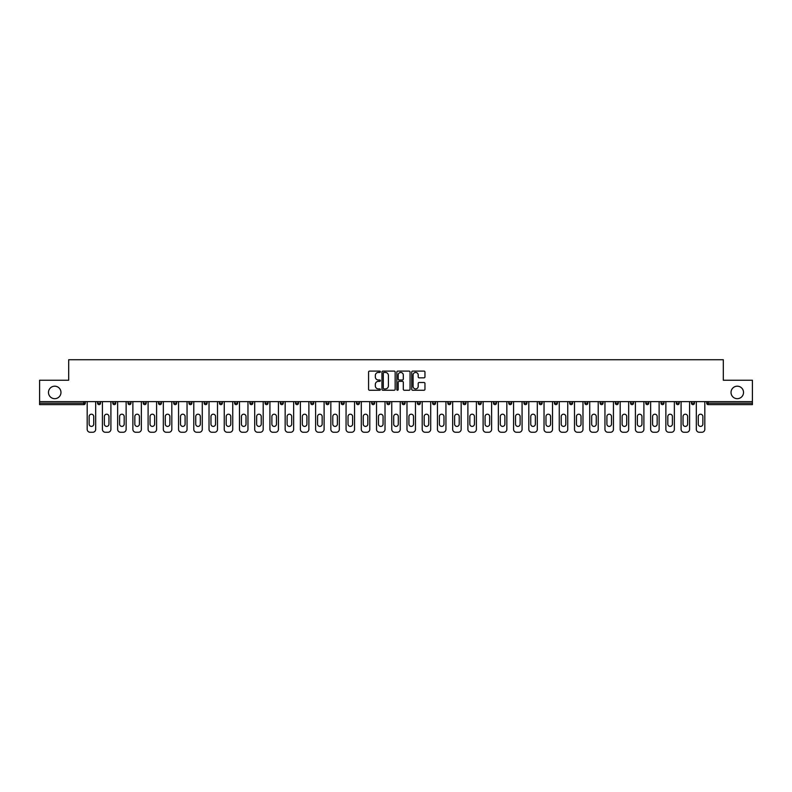 <?xml version="1.0" encoding="UTF-8"?>
<svg xmlns="http://www.w3.org/2000/svg" width="792" height="792" viewBox="0 0 792 792"><rect width="100%" height="100%" fill="white"/><g stroke="black" fill="none" stroke-linecap="round" stroke-linejoin="round"><path stroke-width="1.19" d="M731.026 392.436A6.247 6.247 0 0 0 737.273 398.683A6.247 6.247 0 0 0 743.52 392.436A6.247 6.247 0 0 0 737.273 386.189A6.247 6.247 0 0 0 731.026 392.436M48.48 392.436A6.247 6.247 0 0 0 54.727 398.683A6.247 6.247 0 0 0 60.974 392.436A6.247 6.247 0 0 0 54.727 386.189A6.247 6.247 0 0 0 48.48 392.436M380.378 371.765A0.673 0.673 0 0 0 379.714 371.092L369.527 371.092A0.96 0.96 0 0 0 368.577 372.052L368.577 389.298A0.96 0.96 0 0 0 369.527 390.258L379.714 390.258A0.673 0.673 0 0 0 380.378 389.585A0.673 0.673 0 0 0 379.714 388.912L378.398 388.912A3.069 3.069 0 0 1 375.329 385.853L375.329 384.407A3.069 3.069 0 0 1 378.398 381.348L379.714 381.348A0.673 0.673 0 0 0 380.378 380.675A0.673 0.673 0 0 0 379.714 380.002L378.398 380.002A3.069 3.069 0 0 1 375.329 376.933L375.329 375.497A3.069 3.069 0 0 1 378.398 372.438L379.714 372.438A0.673 0.673 0 0 0 380.378 371.765M424.007 377.843A0.96 0.96 0 0 0 424.957 376.893L424.957 372.052A0.96 0.96 0 0 0 424.007 371.092L412.691 371.092A0.96 0.96 0 0 0 411.741 372.052L411.741 389.298A0.96 0.96 0 0 0 412.691 390.258L424.007 390.258A0.96 0.96 0 0 0 424.957 389.298L424.957 383.457A0.96 0.96 0 0 0 424.007 382.496L419.166 382.496A0.96 0.96 0 0 0 418.206 383.457L418.206 386.347A2.564 2.564 0 0 1 415.642 388.912A2.564 2.564 0 0 1 413.077 386.347L413.077 374.992A2.564 2.564 0 0 1 415.642 372.438A2.564 2.564 0 0 1 418.206 374.992L418.206 376.893A0.96 0.96 0 0 0 419.166 377.843L424.007 377.843M39.6 401.613L39.6 380.239L68.686 380.239L68.686 359.736L723.314 359.736L723.314 380.239L752.4 380.239L752.4 401.613L39.6 401.613L39.6 403.178L83.823 403.178L83.823 401.613M395.158 372.052A0.96 0.96 0 0 0 394.208 371.092L382.892 371.092A0.96 0.96 0 0 0 381.942 372.052L381.942 389.298A0.96 0.96 0 0 0 382.892 390.258L394.208 390.258A0.96 0.96 0 0 0 395.158 389.298L395.158 372.052M397.792 371.092L409.108 371.092A0.96 0.96 0 0 1 410.058 372.052L410.058 389.298A0.96 0.96 0 0 1 409.108 390.258L404.267 390.258A0.96 0.96 0 0 1 403.306 389.298L403.306 382.298A0.96 0.96 0 0 0 402.346 381.348L399.138 381.348A0.96 0.96 0 0 0 398.178 382.298L398.178 389.585A0.673 0.673 0 0 1 397.505 390.258A0.673 0.673 0 0 1 396.841 389.585L396.841 372.052A0.96 0.96 0 0 1 397.792 371.092M85.288 401.613L85.288 403.178A1.465 1.465 0 0 1 83.823 404.643L39.6 404.643L39.6 403.178M752.4 401.613L752.4 404.643L708.177 404.643A1.465 1.465 0 0 1 706.712 403.178L706.712 401.613M97.584 403.178L100.515 403.178A1.465 1.465 0 0 1 99.049 404.643A1.465 1.465 0 0 0 100.515 403.178L100.515 401.613L100.515 403.178A1.465 1.465 0 0 1 99.049 404.643A1.465 1.465 0 0 1 97.584 403.178L97.584 401.613M83.823 404.643A1.465 1.465 0 0 0 85.288 403.178A1.465 1.465 0 0 1 83.823 404.643L83.823 403.178L85.288 403.178M112.811 401.613L112.811 403.178L112.811 401.613M115.741 401.613L115.741 403.178A1.465 1.465 0 0 1 114.276 404.643A1.465 1.465 0 0 1 112.811 403.178A1.465 1.465 0 0 0 114.276 404.643A1.465 1.465 0 0 0 115.741 403.178A1.465 1.465 0 0 1 114.276 404.643A1.465 1.465 0 0 1 112.811 403.178L115.741 403.178M130.967 401.613L130.967 403.178L128.037 403.178A1.465 1.465 0 0 0 129.502 404.643A1.465 1.465 0 0 1 128.037 403.178L128.037 401.613M143.273 401.613L143.273 403.178L143.273 401.613M146.193 401.613L146.193 403.178L146.193 401.613M158.499 401.613L158.499 403.178L158.499 401.613M161.429 401.613L161.429 403.178L161.429 401.613M176.656 401.613L176.656 403.178A1.465 1.465 0 0 1 175.19 404.643A1.465 1.465 0 0 1 173.725 403.178L173.725 401.613M191.882 401.613L191.882 403.178A1.465 1.465 0 0 1 190.417 404.643A1.465 1.465 0 0 1 188.951 403.178L188.951 401.613M207.108 401.613L207.108 403.178A1.465 1.465 0 0 1 205.643 404.643A1.465 1.465 0 0 1 204.178 403.178L204.178 401.613M222.344 401.613L222.344 403.178A1.465 1.465 0 0 1 220.879 404.643A1.465 1.465 0 0 1 219.414 403.178L219.414 401.613M236.105 404.643A1.465 1.465 0 0 0 237.57 403.178L237.57 401.613L237.57 403.178A1.465 1.465 0 0 1 236.105 404.643A1.465 1.465 0 0 1 234.64 403.178L234.64 401.613M252.796 401.613L252.796 403.178A1.465 1.465 0 0 1 251.331 404.643A1.465 1.465 0 0 1 249.866 403.178L249.866 401.613M265.092 401.613L265.092 403.178L265.092 401.613M268.023 401.613L268.023 403.178L268.023 401.613M283.249 401.613L283.249 403.178L280.328 403.178A1.465 1.465 0 0 0 281.784 404.643A1.465 1.465 0 0 1 280.328 403.178L280.328 401.613M297.02 404.643A1.465 1.465 0 0 0 298.485 403.178L298.485 401.613L298.485 403.178A1.465 1.465 0 0 1 297.02 404.643A1.465 1.465 0 0 1 295.555 403.178L295.555 401.613M313.711 401.613L313.711 403.178A1.465 1.465 0 0 1 312.246 404.643A1.465 1.465 0 0 1 310.781 403.178L310.781 401.613M326.007 401.613L326.007 403.178L326.007 401.613M328.937 401.613L328.937 403.178A1.465 1.465 0 0 1 327.472 404.643A1.465 1.465 0 0 1 326.007 403.178L328.937 403.178A1.465 1.465 0 0 1 327.472 404.643M344.164 401.613L344.164 403.178A1.465 1.465 0 0 1 342.698 404.643A1.465 1.465 0 0 1 341.233 403.178L341.233 401.613M356.469 403.178L359.39 403.178A1.465 1.465 0 0 1 357.925 404.643A1.465 1.465 0 0 0 359.39 403.178L359.39 401.613L359.39 403.178A1.465 1.465 0 0 1 357.925 404.643A1.465 1.465 0 0 1 356.469 403.178L356.469 401.613M374.626 401.613L374.626 403.178A1.465 1.465 0 0 1 373.161 404.643A1.465 1.465 0 0 1 371.695 403.178L371.695 401.613M386.922 401.613L386.922 403.178L386.922 401.613M389.852 401.613L389.852 403.178L389.852 401.613M402.148 401.613L402.148 403.178L402.148 401.613M405.078 401.613L405.078 403.178A1.465 1.465 0 0 1 403.613 404.643A1.465 1.465 0 0 1 402.148 403.178L405.078 403.178A1.465 1.465 0 0 1 403.613 404.643M417.374 401.613L417.374 403.178L417.374 401.613M420.305 401.613L420.305 403.178L420.305 401.613M432.61 401.613L432.61 403.178L432.61 401.613M435.531 401.613L435.531 403.178A1.465 1.465 0 0 1 434.075 404.643A1.465 1.465 0 0 1 432.61 403.178A1.465 1.465 0 0 0 434.075 404.643A1.465 1.465 0 0 0 435.531 403.178A1.465 1.465 0 0 1 434.075 404.643A1.465 1.465 0 0 1 432.61 403.178L435.531 403.178M450.767 401.613L450.767 403.178A1.465 1.465 0 0 1 449.302 404.643A1.465 1.465 0 0 1 447.836 403.178L447.836 401.613M465.993 401.613L465.993 403.178L463.063 403.178A1.465 1.465 0 0 0 464.528 404.643A1.465 1.465 0 0 1 463.063 403.178L463.063 401.613M481.219 401.613L481.219 403.178A1.465 1.465 0 0 1 479.754 404.643A1.465 1.465 0 0 1 478.289 403.178L478.289 401.613M493.515 401.613L493.515 403.178L493.515 401.613M496.445 401.613L496.445 403.178A1.465 1.465 0 0 1 494.98 404.643A1.465 1.465 0 0 1 493.515 403.178A1.465 1.465 0 0 0 494.98 404.643A1.465 1.465 0 0 1 493.515 403.178L496.445 403.178A1.465 1.465 0 0 1 494.98 404.643M511.672 401.613L511.672 403.178A1.465 1.465 0 0 1 510.216 404.643A1.465 1.465 0 0 1 508.751 403.178L508.751 401.613M526.908 401.613L526.908 403.178L523.977 403.178A1.465 1.465 0 0 0 525.442 404.643A1.465 1.465 0 0 1 523.977 403.178L523.977 401.613M542.134 401.613L542.134 403.178A1.465 1.465 0 0 1 540.669 404.643A1.465 1.465 0 0 1 539.203 403.178L539.203 401.613M557.36 401.613L557.36 403.178L554.43 403.178A1.465 1.465 0 0 0 555.895 404.643A1.465 1.465 0 0 1 554.43 403.178L554.43 401.613M572.586 401.613L572.586 403.178A1.465 1.465 0 0 1 571.121 404.643A1.465 1.465 0 0 1 569.656 403.178L569.656 401.613M587.822 401.613L587.822 403.178L584.892 403.178A1.465 1.465 0 0 0 586.357 404.643A1.465 1.465 0 0 1 584.892 403.178L584.892 401.613M603.049 401.613L603.049 403.178A1.465 1.465 0 0 1 601.583 404.643A1.465 1.465 0 0 1 600.118 403.178L600.118 401.613M618.275 401.613L618.275 403.178L615.344 403.178A1.465 1.465 0 0 0 616.81 404.643A1.465 1.465 0 0 1 615.344 403.178L615.344 401.613M633.501 401.613L633.501 403.178L630.571 403.178A1.465 1.465 0 0 0 632.036 404.643A1.465 1.465 0 0 1 630.571 403.178L630.571 401.613M648.727 401.613L648.727 403.178L645.807 403.178A1.465 1.465 0 0 0 647.262 404.643A1.465 1.465 0 0 1 645.807 403.178L645.807 401.613M663.963 401.613L663.963 403.178A1.465 1.465 0 0 1 662.498 404.643A1.465 1.465 0 0 1 661.033 403.178L661.033 401.613M677.724 404.643A1.465 1.465 0 0 0 679.189 403.178L679.189 401.613L679.189 403.178A1.465 1.465 0 0 1 677.724 404.643A1.465 1.465 0 0 1 676.259 403.178L676.259 401.613M694.416 401.613L694.416 403.178A1.465 1.465 0 0 1 692.951 404.643A1.465 1.465 0 0 1 691.485 403.178L691.485 401.613M130.967 403.178A1.465 1.465 0 0 1 129.502 404.643A1.465 1.465 0 0 0 130.967 403.178A1.465 1.465 0 0 1 129.502 404.643A1.465 1.465 0 0 1 128.037 403.178M144.738 404.643A1.465 1.465 0 0 1 143.273 403.178A1.465 1.465 0 0 0 144.738 404.643A1.465 1.465 0 0 0 146.193 403.178A1.465 1.465 0 0 1 144.738 404.643A1.465 1.465 0 0 1 143.273 403.178L146.193 403.178A1.465 1.465 0 0 1 144.738 404.643M159.964 404.643A1.465 1.465 0 0 1 158.499 403.178A1.465 1.465 0 0 0 159.964 404.643A1.465 1.465 0 0 0 161.429 403.178A1.465 1.465 0 0 1 159.964 404.643A1.465 1.465 0 0 1 158.499 403.178L161.429 403.178A1.465 1.465 0 0 1 159.964 404.643M266.558 404.643A1.465 1.465 0 0 1 265.092 403.178L268.023 403.178A1.465 1.465 0 0 1 266.558 404.643A1.465 1.465 0 0 0 268.023 403.178M281.784 404.643A1.465 1.465 0 0 0 283.249 403.178A1.465 1.465 0 0 1 281.784 404.643A1.465 1.465 0 0 1 280.328 403.178M388.387 404.643A1.465 1.465 0 0 1 386.922 403.178L389.852 403.178A1.465 1.465 0 0 1 388.387 404.643A1.465 1.465 0 0 0 389.852 403.178A1.465 1.465 0 0 1 388.387 404.643M418.839 404.643A1.465 1.465 0 0 1 417.374 403.178A1.465 1.465 0 0 0 418.839 404.643A1.465 1.465 0 0 0 420.305 403.178A1.465 1.465 0 0 1 418.839 404.643A1.465 1.465 0 0 1 417.374 403.178L420.305 403.178M464.528 404.643A1.465 1.465 0 0 0 465.993 403.178A1.465 1.465 0 0 1 464.528 404.643A1.465 1.465 0 0 1 463.063 403.178M525.442 404.643A1.465 1.465 0 0 0 526.908 403.178A1.465 1.465 0 0 1 525.442 404.643A1.465 1.465 0 0 1 523.977 403.178M557.36 403.178A1.465 1.465 0 0 1 555.895 404.643A1.465 1.465 0 0 0 557.36 403.178A1.465 1.465 0 0 1 555.895 404.643A1.465 1.465 0 0 1 554.43 403.178M586.357 404.643A1.465 1.465 0 0 0 587.822 403.178A1.465 1.465 0 0 1 586.357 404.643A1.465 1.465 0 0 1 584.892 403.178M601.583 404.643A1.465 1.465 0 0 0 603.049 403.178A1.465 1.465 0 0 1 601.583 404.643M616.81 404.643A1.465 1.465 0 0 0 618.275 403.178A1.465 1.465 0 0 1 616.81 404.643A1.465 1.465 0 0 1 615.344 403.178M632.036 404.643A1.465 1.465 0 0 0 633.501 403.178A1.465 1.465 0 0 1 632.036 404.643A1.465 1.465 0 0 1 630.571 403.178M647.262 404.643A1.465 1.465 0 0 0 648.727 403.178A1.465 1.465 0 0 1 647.262 404.643A1.465 1.465 0 0 1 645.807 403.178M708.177 401.613L708.177 404.643A1.465 1.465 0 0 1 706.712 403.178L752.4 403.178M383.952 372.438A0.673 0.673 0 0 0 383.278 373.101L383.278 388.248A0.673 0.673 0 0 0 383.952 388.912L385.338 388.912A3.069 3.069 0 0 0 388.407 385.853L388.407 375.497A3.069 3.069 0 0 0 385.338 372.438L383.952 372.438M403.306 375.042A2.564 2.564 0 0 0 400.742 372.478A2.564 2.564 0 0 0 398.178 375.042L398.178 379.041A0.96 0.96 0 0 0 399.138 380.002L402.346 380.002A0.96 0.96 0 0 0 403.306 379.041L403.306 375.042M95.684 401.613L95.684 429.333A2.93 2.93 0 0 1 92.753 432.264L90.12 432.264A2.93 2.93 0 0 1 87.189 429.333L87.189 401.613M89.14 416.503A2.297 2.297 0 0 1 91.436 414.206A2.297 2.297 0 0 1 93.733 416.503L93.733 424.116A2.297 2.297 0 0 1 91.436 426.403A2.297 2.297 0 0 1 89.14 424.116L89.14 416.503M110.91 401.613L110.91 429.333A2.93 2.93 0 0 1 107.979 432.264L105.346 432.264A2.93 2.93 0 0 1 102.416 429.333L102.416 401.613M104.366 416.503A2.297 2.297 0 0 1 106.663 414.206A2.297 2.297 0 0 1 108.959 416.503L108.959 424.116A2.297 2.297 0 0 1 106.663 426.403A2.297 2.297 0 0 1 104.366 424.116L104.366 416.503M126.136 401.613L126.136 429.333A2.93 2.93 0 0 1 123.206 432.264L120.572 432.264A2.93 2.93 0 0 1 117.642 429.333L117.642 401.613M119.602 416.503A2.297 2.297 0 0 1 121.889 414.206A2.297 2.297 0 0 1 124.186 416.503L124.186 424.116A2.297 2.297 0 0 1 121.889 426.403A2.297 2.297 0 0 1 119.602 424.116L119.602 416.503M141.362 401.613L141.362 429.333A2.93 2.93 0 0 1 138.442 432.264L135.798 432.264A2.93 2.93 0 0 1 132.878 429.333L132.878 401.613M134.828 416.503A2.297 2.297 0 0 1 137.115 414.206A2.297 2.297 0 0 1 139.412 416.503L139.412 424.116A2.297 2.297 0 0 1 137.115 426.403A2.297 2.297 0 0 1 134.828 424.116L134.828 416.503M156.598 401.613L156.598 429.333A2.93 2.93 0 0 1 153.668 432.264L151.034 432.264A2.93 2.93 0 0 1 148.104 429.333L148.104 401.613M150.054 416.503A2.297 2.297 0 0 1 152.351 414.206A2.297 2.297 0 0 1 154.638 416.503L154.638 424.116A2.297 2.297 0 0 1 152.351 426.403A2.297 2.297 0 0 1 150.054 424.116L150.054 416.503M171.824 401.613L171.824 429.333A2.93 2.93 0 0 1 168.894 432.264L166.261 432.264A2.93 2.93 0 0 1 163.33 429.333L163.33 401.613M165.28 416.503A2.297 2.297 0 0 1 167.577 414.206A2.297 2.297 0 0 1 169.874 416.503L169.874 424.116A2.297 2.297 0 0 1 167.577 426.403A2.297 2.297 0 0 1 165.28 424.116L165.28 416.503M187.051 401.613L187.051 429.333A2.93 2.93 0 0 1 184.12 432.264L181.487 432.264A2.93 2.93 0 0 1 178.556 429.333L178.556 401.613M180.507 416.503A2.297 2.297 0 0 1 182.804 414.206A2.297 2.297 0 0 1 185.1 416.503L185.1 424.116A2.297 2.297 0 0 1 182.804 426.403A2.297 2.297 0 0 1 180.507 424.116L180.507 416.503M202.277 401.613L202.277 429.333A2.93 2.93 0 0 1 199.346 432.264L196.713 432.264A2.93 2.93 0 0 1 193.783 429.333L193.783 401.613M195.743 416.503A2.297 2.297 0 0 1 198.03 414.206A2.297 2.297 0 0 1 200.326 416.503L200.326 424.116A2.297 2.297 0 0 1 198.03 426.403A2.297 2.297 0 0 1 195.743 424.116L195.743 416.503M217.503 401.613L217.503 429.333A2.93 2.93 0 0 1 214.583 432.264L211.939 432.264A2.93 2.93 0 0 1 209.019 429.333L209.019 401.613M210.969 416.503A2.297 2.297 0 0 1 213.256 414.206A2.297 2.297 0 0 1 215.553 416.503L215.553 424.116A2.297 2.297 0 0 1 213.256 426.403A2.297 2.297 0 0 1 210.969 424.116L210.969 416.503M232.739 401.613L232.739 429.333A2.93 2.93 0 0 1 229.809 432.264L227.175 432.264A2.93 2.93 0 0 1 224.245 429.333L224.245 401.613M226.195 416.503A2.297 2.297 0 0 1 228.492 414.206A2.297 2.297 0 0 1 230.779 416.503L230.779 424.116A2.297 2.297 0 0 1 228.492 426.403A2.297 2.297 0 0 1 226.195 424.116L226.195 416.503M247.965 401.613L247.965 429.333A2.93 2.93 0 0 1 245.035 432.264L242.401 432.264A2.93 2.93 0 0 1 239.471 429.333L239.471 401.613M241.421 416.503A2.297 2.297 0 0 1 243.718 414.206A2.297 2.297 0 0 1 246.015 416.503L246.015 424.116A2.297 2.297 0 0 1 243.718 426.403A2.297 2.297 0 0 1 241.421 424.116L241.421 416.503M263.192 401.613L263.192 429.333A2.93 2.93 0 0 1 260.261 432.264L257.628 432.264A2.93 2.93 0 0 1 254.697 429.333L254.697 401.613M256.648 416.503A2.297 2.297 0 0 1 258.944 414.206A2.297 2.297 0 0 1 261.241 416.503L261.241 424.116A2.297 2.297 0 0 1 258.944 426.403A2.297 2.297 0 0 1 256.648 424.116L256.648 416.503M278.418 401.613L278.418 429.333A2.93 2.93 0 0 1 275.487 432.264L272.854 432.264A2.93 2.93 0 0 1 269.923 429.333L269.923 401.613M271.884 416.503A2.297 2.297 0 0 1 274.171 414.206A2.297 2.297 0 0 1 276.467 416.503L276.467 424.116A2.297 2.297 0 0 1 274.171 426.403A2.297 2.297 0 0 1 271.884 424.116L271.884 416.503M293.644 401.613L293.644 429.333A2.93 2.93 0 0 1 290.723 432.264L288.08 432.264A2.93 2.93 0 0 1 285.16 429.333L285.16 401.613M287.11 416.503A2.297 2.297 0 0 1 289.407 414.206A2.297 2.297 0 0 1 291.694 416.503L291.694 424.116A2.297 2.297 0 0 1 289.407 426.403A2.297 2.297 0 0 1 287.11 424.116L287.11 416.503M308.88 401.613L308.88 429.333A2.93 2.93 0 0 1 305.95 432.264L303.316 432.264A2.93 2.93 0 0 1 300.386 429.333L300.386 401.613M302.336 416.503A2.297 2.297 0 0 1 304.633 414.206A2.297 2.297 0 0 1 306.92 416.503L306.92 424.116A2.297 2.297 0 0 1 304.633 426.403A2.297 2.297 0 0 1 302.336 424.116L302.336 416.503M324.106 401.613L324.106 429.333A2.93 2.93 0 0 1 321.176 432.264L318.542 432.264A2.93 2.93 0 0 1 315.612 429.333L315.612 401.613M317.562 416.503A2.297 2.297 0 0 1 319.859 414.206A2.297 2.297 0 0 1 322.156 416.503L322.156 424.116A2.297 2.297 0 0 1 319.859 426.403A2.297 2.297 0 0 1 317.562 424.116L317.562 416.503M339.332 401.613L339.332 429.333A2.93 2.93 0 0 1 336.402 432.264L333.769 432.264A2.93 2.93 0 0 1 330.838 429.333L330.838 401.613M332.788 416.503A2.297 2.297 0 0 1 335.085 414.206A2.297 2.297 0 0 1 337.382 416.503L337.382 424.116A2.297 2.297 0 0 1 335.085 426.403A2.297 2.297 0 0 1 332.788 424.116L332.788 416.503M354.559 401.613L354.559 429.333A2.93 2.93 0 0 1 351.628 432.264L348.995 432.264A2.93 2.93 0 0 1 346.064 429.333L346.064 401.613M348.025 416.503A2.297 2.297 0 0 1 350.312 414.206A2.297 2.297 0 0 1 352.608 416.503L352.608 424.116A2.297 2.297 0 0 1 350.312 426.403A2.297 2.297 0 0 1 348.025 424.116L348.025 416.503M369.795 401.613L369.795 429.333A2.93 2.93 0 0 1 366.864 432.264L364.221 432.264A2.93 2.93 0 0 1 361.3 429.333L361.3 401.613M363.251 416.503A2.297 2.297 0 0 1 365.548 414.206A2.297 2.297 0 0 1 367.834 416.503L367.834 424.116A2.297 2.297 0 0 1 365.548 426.403A2.297 2.297 0 0 1 363.251 424.116L363.251 416.503M385.021 401.613L385.021 429.333A2.93 2.93 0 0 1 382.09 432.264L379.457 432.264A2.93 2.93 0 0 1 376.527 429.333L376.527 401.613M378.477 416.503A2.297 2.297 0 0 1 380.774 414.206A2.297 2.297 0 0 1 383.071 416.503L383.071 424.116A2.297 2.297 0 0 1 380.774 426.403A2.297 2.297 0 0 1 378.477 424.116L378.477 416.503M400.247 401.613L400.247 429.333A2.93 2.93 0 0 1 397.317 432.264L394.683 432.264A2.93 2.93 0 0 1 391.753 429.333L391.753 401.613M393.703 416.503A2.297 2.297 0 0 1 396 414.206A2.297 2.297 0 0 1 398.297 416.503L398.297 424.116A2.297 2.297 0 0 1 396 426.403A2.297 2.297 0 0 1 393.703 424.116L393.703 416.503M415.473 401.613L415.473 429.333A2.93 2.93 0 0 1 412.543 432.264L409.909 432.264A2.93 2.93 0 0 1 406.979 429.333L406.979 401.613M408.929 416.503A2.297 2.297 0 0 1 411.226 414.206A2.297 2.297 0 0 1 413.523 416.503L413.523 424.116A2.297 2.297 0 0 1 411.226 426.403A2.297 2.297 0 0 1 408.929 424.116L408.929 416.503M430.7 401.613L430.7 429.333A2.93 2.93 0 0 1 427.779 432.264L425.136 432.264A2.93 2.93 0 0 1 422.205 429.333L422.205 401.613M424.166 416.503A2.297 2.297 0 0 1 426.452 414.206A2.297 2.297 0 0 1 428.749 416.503L428.749 424.116A2.297 2.297 0 0 1 426.452 426.403A2.297 2.297 0 0 1 424.166 424.116L424.166 416.503M445.936 401.613L445.936 429.333A2.93 2.93 0 0 1 443.005 432.264L440.372 432.264A2.93 2.93 0 0 1 437.441 429.333L437.441 401.613M439.392 416.503A2.297 2.297 0 0 1 441.688 414.206A2.297 2.297 0 0 1 443.975 416.503L443.975 424.116A2.297 2.297 0 0 1 441.688 426.403A2.297 2.297 0 0 1 439.392 424.116L439.392 416.503M461.162 401.613L461.162 429.333A2.93 2.93 0 0 1 458.231 432.264L455.598 432.264A2.93 2.93 0 0 1 452.668 429.333L452.668 401.613M454.618 416.503A2.297 2.297 0 0 1 456.915 414.206A2.297 2.297 0 0 1 459.212 416.503L459.212 424.116A2.297 2.297 0 0 1 456.915 426.403A2.297 2.297 0 0 1 454.618 424.116L454.618 416.503M476.388 401.613L476.388 429.333A2.93 2.93 0 0 1 473.458 432.264L470.824 432.264A2.93 2.93 0 0 1 467.894 429.333L467.894 401.613M469.844 416.503A2.297 2.297 0 0 1 472.141 414.206A2.297 2.297 0 0 1 474.438 416.503L474.438 424.116A2.297 2.297 0 0 1 472.141 426.403A2.297 2.297 0 0 1 469.844 424.116L469.844 416.503M491.614 401.613L491.614 429.333A2.93 2.93 0 0 1 488.684 432.264L486.05 432.264A2.93 2.93 0 0 1 483.12 429.333L483.12 401.613M485.08 416.503A2.297 2.297 0 0 1 487.367 414.206A2.297 2.297 0 0 1 489.664 416.503L489.664 424.116A2.297 2.297 0 0 1 487.367 426.403A2.297 2.297 0 0 1 485.08 424.116L485.08 416.503M506.84 401.613L506.84 429.333A2.93 2.93 0 0 1 503.92 432.264L501.277 432.264A2.93 2.93 0 0 1 498.356 429.333L498.356 401.613M500.306 416.503A2.297 2.297 0 0 1 502.593 414.206A2.297 2.297 0 0 1 504.89 416.503L504.89 424.116A2.297 2.297 0 0 1 502.593 426.403A2.297 2.297 0 0 1 500.306 424.116L500.306 416.503M522.077 401.613L522.077 429.333A2.93 2.93 0 0 1 519.146 432.264L516.513 432.264A2.93 2.93 0 0 1 513.582 429.333L513.582 401.613M515.533 416.503A2.297 2.297 0 0 1 517.829 414.206A2.297 2.297 0 0 1 520.116 416.503L520.116 424.116A2.297 2.297 0 0 1 517.829 426.403A2.297 2.297 0 0 1 515.533 424.116L515.533 416.503M537.303 401.613L537.303 429.333A2.93 2.93 0 0 1 534.372 432.264L531.739 432.264A2.93 2.93 0 0 1 528.808 429.333L528.808 401.613M530.759 416.503A2.297 2.297 0 0 1 533.056 414.206A2.297 2.297 0 0 1 535.352 416.503L535.352 424.116A2.297 2.297 0 0 1 533.056 426.403A2.297 2.297 0 0 1 530.759 424.116L530.759 416.503M552.529 401.613L552.529 429.333A2.93 2.93 0 0 1 549.598 432.264L546.965 432.264A2.93 2.93 0 0 1 544.035 429.333L544.035 401.613M545.985 416.503A2.297 2.297 0 0 1 548.282 414.206A2.297 2.297 0 0 1 550.579 416.503L550.579 424.116A2.297 2.297 0 0 1 548.282 426.403A2.297 2.297 0 0 1 545.985 424.116L545.985 416.503M567.755 401.613L567.755 429.333A2.93 2.93 0 0 1 564.825 432.264L562.191 432.264A2.93 2.93 0 0 1 559.261 429.333L559.261 401.613M561.221 416.503A2.297 2.297 0 0 1 563.508 414.206A2.297 2.297 0 0 1 565.805 416.503L565.805 424.116A2.297 2.297 0 0 1 563.508 426.403A2.297 2.297 0 0 1 561.221 424.116L561.221 416.503M582.981 401.613L582.981 429.333A2.93 2.93 0 0 1 580.061 432.264L577.418 432.264A2.93 2.93 0 0 1 574.497 429.333L574.497 401.613M576.447 416.503A2.297 2.297 0 0 1 578.744 414.206A2.297 2.297 0 0 1 581.031 416.503L581.031 424.116A2.297 2.297 0 0 1 578.744 426.403A2.297 2.297 0 0 1 576.447 424.116L576.447 416.503M598.217 401.613L598.217 429.333A2.93 2.93 0 0 1 595.287 432.264L592.654 432.264A2.93 2.93 0 0 1 589.723 429.333L589.723 401.613M591.673 416.503A2.297 2.297 0 0 1 593.97 414.206A2.297 2.297 0 0 1 596.257 416.503L596.257 424.116A2.297 2.297 0 0 1 593.97 426.403A2.297 2.297 0 0 1 591.673 424.116L591.673 416.503M613.444 401.613L613.444 429.333A2.93 2.93 0 0 1 610.513 432.264L607.88 432.264A2.93 2.93 0 0 1 604.949 429.333L604.949 401.613M606.9 416.503A2.297 2.297 0 0 1 609.197 414.206A2.297 2.297 0 0 1 611.493 416.503L611.493 424.116A2.297 2.297 0 0 1 609.197 426.403A2.297 2.297 0 0 1 606.9 424.116L606.9 416.503M628.67 401.613L628.67 429.333A2.93 2.93 0 0 1 625.739 432.264L623.106 432.264A2.93 2.93 0 0 1 620.176 429.333L620.176 401.613M622.126 416.503A2.297 2.297 0 0 1 624.423 414.206A2.297 2.297 0 0 1 626.719 416.503L626.719 424.116A2.297 2.297 0 0 1 624.423 426.403A2.297 2.297 0 0 1 622.126 424.116L622.126 416.503M643.896 401.613L643.896 429.333A2.93 2.93 0 0 1 640.966 432.264L638.332 432.264A2.93 2.93 0 0 1 635.402 429.333L635.402 401.613M637.362 416.503A2.297 2.297 0 0 1 639.649 414.206A2.297 2.297 0 0 1 641.946 416.503L641.946 424.116A2.297 2.297 0 0 1 639.649 426.403A2.297 2.297 0 0 1 637.362 424.116L637.362 416.503M659.122 401.613L659.122 429.333A2.93 2.93 0 0 1 656.202 432.264L653.558 432.264A2.93 2.93 0 0 1 650.638 429.333L650.638 401.613M652.588 416.503A2.297 2.297 0 0 1 654.885 414.206A2.297 2.297 0 0 1 657.172 416.503L657.172 424.116A2.297 2.297 0 0 1 654.885 426.403A2.297 2.297 0 0 1 652.588 424.116L652.588 416.503M674.358 401.613L674.358 429.333A2.93 2.93 0 0 1 671.428 432.264L668.794 432.264A2.93 2.93 0 0 1 665.864 429.333L665.864 401.613M667.814 416.503A2.297 2.297 0 0 1 670.111 414.206A2.297 2.297 0 0 1 672.398 416.503L672.398 424.116A2.297 2.297 0 0 1 670.111 426.403A2.297 2.297 0 0 1 667.814 424.116L667.814 416.503M689.584 401.613L689.584 429.333A2.93 2.93 0 0 1 686.654 432.264L684.021 432.264A2.93 2.93 0 0 1 681.09 429.333L681.09 401.613M683.041 416.503A2.297 2.297 0 0 1 685.337 414.206A2.297 2.297 0 0 1 687.634 416.503L687.634 424.116A2.297 2.297 0 0 1 685.337 426.403A2.297 2.297 0 0 1 683.041 424.116L683.041 416.503M704.811 401.613L704.811 429.333A2.93 2.93 0 0 1 701.88 432.264L699.247 432.264A2.93 2.93 0 0 1 696.317 429.333L696.317 401.613M698.267 416.503A2.297 2.297 0 0 1 700.564 414.206A2.297 2.297 0 0 1 702.86 416.503L702.86 424.116A2.297 2.297 0 0 1 700.564 426.403A2.297 2.297 0 0 1 698.267 424.116L698.267 416.503M175.19 404.643A1.465 1.465 0 0 0 176.656 403.178L173.725 403.178M190.417 404.643A1.465 1.465 0 0 0 191.882 403.178L188.951 403.178M205.643 404.643A1.465 1.465 0 0 0 207.108 403.178L204.178 403.178M220.879 404.643A1.465 1.465 0 0 0 222.344 403.178L219.414 403.178M237.57 403.178L234.64 403.178M251.331 404.643A1.465 1.465 0 0 0 252.796 403.178L249.866 403.178M298.485 403.178L295.555 403.178M312.246 404.643A1.465 1.465 0 0 0 313.711 403.178L310.781 403.178M342.698 404.643A1.465 1.465 0 0 0 344.164 403.178L341.233 403.178M373.161 404.643A1.465 1.465 0 0 0 374.626 403.178L371.695 403.178M449.302 404.643A1.465 1.465 0 0 0 450.767 403.178L447.836 403.178M479.754 404.643A1.465 1.465 0 0 0 481.219 403.178L478.289 403.178M510.216 404.643A1.465 1.465 0 0 0 511.672 403.178L508.751 403.178M540.669 404.643A1.465 1.465 0 0 0 542.134 403.178L539.203 403.178M571.121 404.643A1.465 1.465 0 0 0 572.586 403.178L569.656 403.178M603.049 403.178L600.118 403.178M662.498 404.643A1.465 1.465 0 0 0 663.963 403.178L661.033 403.178M679.189 403.178L676.259 403.178M692.951 404.643A1.465 1.465 0 0 0 694.416 403.178L691.485 403.178M708.177 404.643A1.465 1.465 0 0 1 706.712 403.178"/></g></svg>
